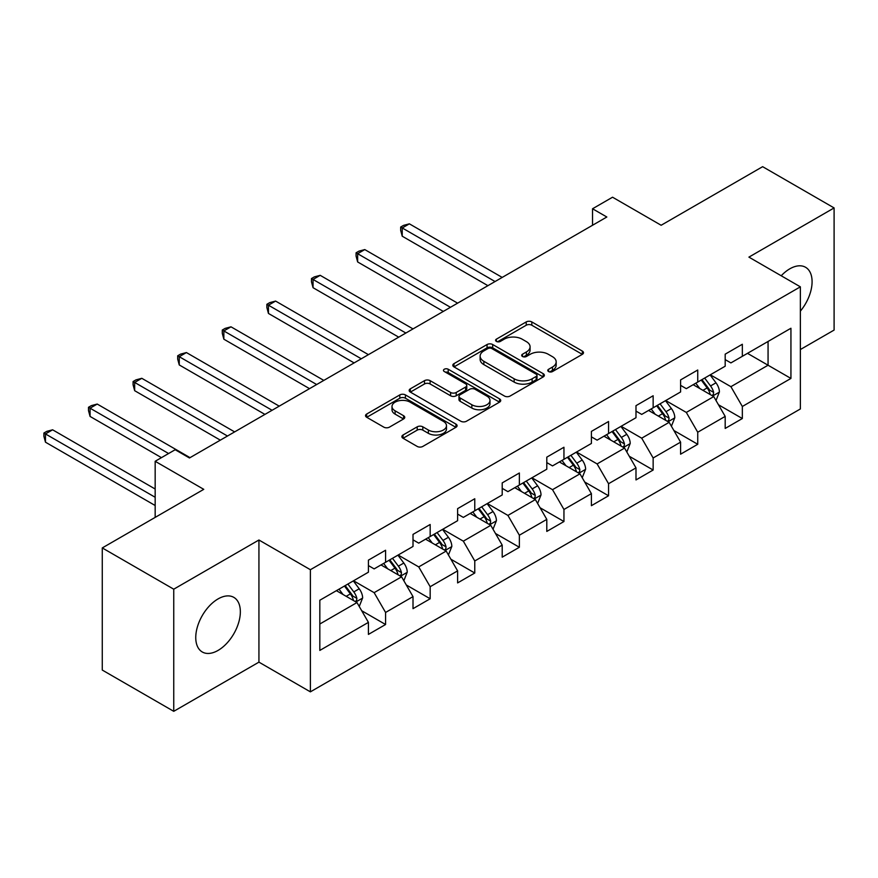 <?xml version="1.0" encoding="UTF-8"?>
<svg xmlns="http://www.w3.org/2000/svg" width="878" height="878" viewBox="0 0 878 878"><rect width="100%" height="100%" fill="white"/><g stroke="black" fill="none" stroke-linecap="round" stroke-linejoin="round"><path stroke-width="1.32" d="M548.596 371.548A2.777 1.602 0 0 0 552.525 371.548L582.344 354.328A3.973 2.294 0 0 0 583.497 352.715A3.973 2.294 0 0 0 582.344 351.09L531.827 321.93A3.973 2.294 0 0 0 526.218 321.93L496.41 339.138A2.777 1.602 0 0 0 495.587 340.28A2.777 1.602 0 0 0 496.41 341.41A2.777 1.602 0 0 0 500.328 341.41L504.191 339.182A12.698 7.331 0 0 1 522.147 339.182L526.361 341.619A12.698 7.331 0 0 1 530.082 346.799A12.698 7.331 0 0 1 526.361 351.979L522.498 354.207A2.777 1.602 0 0 0 521.686 355.349A2.777 1.602 0 0 0 522.498 356.479A2.777 1.602 0 0 0 526.427 356.479L530.29 354.251A12.698 7.331 0 0 1 548.245 354.251L552.46 356.677A12.698 7.331 0 0 1 556.169 361.868A12.698 7.331 0 0 1 552.46 367.048L548.596 369.276A2.777 1.602 0 0 0 547.784 370.406A2.777 1.602 0 0 0 548.596 371.548L548.596 369.276M218.051 650.422A31.531 18.208 120 0 0 238.651 622.634A31.531 18.208 120 0 0 233.822 597.369A31.531 18.208 120 0 0 218.051 598.928A31.531 18.208 120 0 0 197.451 626.716A31.531 18.208 120 0 0 202.28 651.981A31.531 18.208 120 0 0 218.051 650.422M800.363 311.141A31.531 18.208 120 0 0 805.554 267.274A31.531 18.208 120 0 0 789.794 268.833A31.531 18.208 120 0 0 781.211 275.769M403.035 435.005A3.973 2.294 0 0 0 401.872 436.629A3.973 2.294 0 0 0 403.035 438.254L417.204 446.43A3.973 2.294 0 0 0 422.823 446.43L455.923 427.312A3.973 2.294 0 0 0 457.087 425.698A3.973 2.294 0 0 0 455.923 424.074L405.416 394.913A3.973 2.294 0 0 0 399.808 394.913L366.697 414.032A3.973 2.294 0 0 0 365.533 415.645A3.973 2.294 0 0 0 366.697 417.269L383.818 427.147A3.973 2.294 0 0 0 389.426 427.147L403.595 418.971A3.973 2.294 0 0 0 404.758 417.346A3.973 2.294 0 0 0 403.595 415.733L395.111 410.827A10.613 6.124 0 0 1 392.005 406.492A10.613 6.124 0 0 1 398.557 400.829A10.613 6.124 0 0 1 410.125 402.157L443.368 421.363A10.613 6.124 0 0 1 446.485 425.698A10.613 6.124 0 0 1 439.933 431.35A10.613 6.124 0 0 1 428.365 430.022L422.823 426.829A3.973 2.294 0 0 0 417.204 426.829L403.035 435.005L403.035 438.254M800.363 349.543L834.1 330.073L834.1 207.932L762.631 166.677L661.145 225.262L612.548 197.21L592.54 208.766L606.83 217.009L189.461 457.976L175.172 449.723L155.165 461.279L155.165 517.394M173.745 589.193L173.745 711.323L258.933 662.144L258.933 540.003L173.745 589.193L102.276 547.927L203.762 489.342L155.165 461.279M258.933 540.003L310.384 569.712L800.363 286.832L800.363 408.961L310.384 691.853L310.384 569.712M834.1 207.932L748.912 257.122L800.363 286.832M504.477 396.044A3.973 2.294 0 0 0 510.085 396.044L543.197 376.925A3.973 2.294 0 0 0 544.36 375.312A3.973 2.294 0 0 0 543.197 373.688L492.69 344.527A3.973 2.294 0 0 0 487.07 344.527L453.97 363.646A3.973 2.294 0 0 0 452.807 365.27A3.973 2.294 0 0 0 453.97 366.883L504.477 396.044M445.398 372.14A2.777 1.602 0 0 1 448.208 372.535L448.208 369.232L499.56 398.886A3.973 2.294 0 0 1 500.723 400.5A3.973 2.294 0 0 1 499.56 402.124L466.448 421.242A3.973 2.294 0 0 1 460.84 421.242L410.333 392.082L410.333 388.833A3.973 2.294 0 0 0 409.17 390.458A3.973 2.294 0 0 0 410.333 392.082M410.333 388.833L424.502 380.657A3.973 2.294 0 0 1 430.11 380.657L450.601 392.477A3.973 2.294 0 0 0 456.209 392.477L465.614 387.055A3.973 2.294 0 0 0 466.767 385.431A3.973 2.294 0 0 0 465.614 383.818L444.279 371.504A2.777 1.602 0 0 1 443.467 370.373A2.777 1.602 0 0 1 445.19 368.892A2.777 1.602 0 0 1 448.208 369.232M173.745 711.323L102.276 670.068L102.276 547.927M361.703 610.726L385.574 624.51L385.574 612.46L413.011 596.623L413.011 608.663L430.165 598.763L430.165 586.713L457.614 570.876L457.614 582.915L474.768 573.016L474.768 560.965L502.205 545.128L502.205 557.168L519.359 547.268L519.359 535.218L546.796 519.381L546.796 531.42L563.95 521.521L563.95 509.47L591.399 493.634L591.399 505.684L608.553 495.774L608.553 483.723L635.99 467.886L635.99 479.937L653.144 470.026L653.144 457.976L680.593 442.139L680.593 454.189L697.736 444.279L697.736 432.228L725.184 416.391L725.184 428.442L742.338 418.532L742.338 406.481L790.935 378.429L790.935 328.251L768.063 341.454L768.063 365.226L790.935 378.429M385.574 624.51L368.42 634.41L368.42 622.37L319.822 650.422L319.822 600.245L368.42 572.193L368.42 560.142L385.574 550.243L385.574 562.293L413.011 546.445L413.011 534.395L430.165 524.495L430.165 536.546L457.614 520.698L457.614 508.647L474.768 498.748L474.768 510.798L502.205 494.951L502.205 482.9L519.359 473.001L519.359 485.051L546.796 469.203L546.796 457.153L563.95 447.253L563.95 459.304L591.399 443.456L591.399 431.405L608.553 421.506L608.553 433.556L635.99 417.709L635.99 405.658L653.144 395.758L653.144 407.809L680.593 391.961L680.593 379.911L697.736 370.011L697.736 382.062L725.184 366.214L725.184 354.163L742.338 344.264L742.338 356.314L790.935 328.251M380.997 564.927L401.575 576.813L374.138 592.661L353.549 580.775M368.42 565.586L374.138 568.889L385.574 562.293M374.138 592.661L385.574 612.46M401.575 576.813L413.011 596.623M425.589 539.18L446.178 551.066L418.729 566.914L398.151 555.028M413.011 539.838L418.729 543.142L430.165 536.546M418.729 566.914L430.165 586.713M446.178 551.066L457.614 570.876M470.191 513.432L490.769 525.318L463.332 541.166L442.742 529.28M457.614 514.091L463.332 517.394L474.768 510.798M463.332 541.166L474.768 560.965M490.769 525.318L502.205 545.128M514.782 487.685L535.371 499.571L507.923 515.419L487.345 503.533M502.205 488.344L507.923 491.647L519.359 485.051M507.923 515.419L519.359 535.218M535.371 499.571L546.796 519.381M559.374 461.938L579.963 473.824L552.514 489.672L531.936 477.786M546.796 462.596L552.514 465.9L563.95 459.304M552.514 489.672L563.95 509.47M579.963 473.824L591.399 493.634M603.976 436.19L624.554 448.076L597.117 463.924L576.528 452.038M591.399 436.849L597.117 440.152L608.553 433.556M597.117 463.924L608.553 483.723M624.554 448.076L635.99 467.886M648.568 410.443L669.157 422.329L641.708 438.177L621.13 426.291M635.99 411.113L641.708 414.405L653.144 407.809M641.708 438.177L653.144 457.976M669.157 422.329L680.593 442.139M693.17 384.696L713.748 396.582L686.311 412.43L665.722 400.544M680.593 385.365L686.311 388.658L697.736 382.062M686.311 412.43L697.736 432.228M713.748 396.582L725.184 416.391M747.485 353.34L768.063 365.226L730.902 386.682L710.313 374.796M725.184 359.618L730.902 362.91L742.338 356.314M730.902 386.682L742.338 406.481M258.933 662.144L310.384 691.853M592.54 208.766L592.54 225.262M319.822 624.017L356.984 602.56L336.406 590.674M356.984 602.56L368.42 622.37M718.467 404.758L742.338 418.532M673.876 430.505L697.736 444.279M629.274 456.253L653.144 470.026M584.682 482L608.553 495.774M540.08 507.747L563.95 521.521M495.488 533.484L519.359 547.268M450.897 559.231L474.768 573.016M406.294 584.978L430.165 598.763M549.705 371.932L552.46 370.351A12.698 7.331 0 0 0 556.169 365.16L556.169 361.868M530.082 346.799L530.082 350.102A12.698 7.331 0 0 1 526.361 355.283L523.606 356.874M582.29 354.361L531.827 325.233A3.973 2.294 0 0 0 526.218 325.233L497.519 341.805M543.142 376.958L492.69 347.831A3.973 2.294 0 0 0 487.07 347.831L454.014 366.916M536.184 376.442A2.777 1.602 0 0 0 536.996 375.312A2.777 1.602 0 0 0 536.184 374.171L491.845 348.577A2.777 1.602 0 0 0 487.916 348.577L483.844 350.926A12.698 7.331 0 0 0 480.134 356.117A12.698 7.331 0 0 0 483.844 361.297L514.157 378.791A12.698 7.331 0 0 0 532.112 378.791L536.184 376.442L536.184 379.746A2.777 1.602 0 0 0 536.996 378.616L536.996 375.312M480.134 356.117L480.134 359.409A12.698 7.331 0 0 0 483.844 364.6L483.844 361.297M536.184 379.746L532.112 382.095A12.698 7.331 0 0 1 514.157 382.095L483.844 364.6M410.388 392.104L424.502 383.96L424.502 380.657M466.767 385.431L466.767 388.734A3.973 2.294 0 0 1 465.614 390.359L456.209 395.78A3.973 2.294 0 0 1 450.601 395.78L430.11 383.96A3.973 2.294 0 0 0 424.502 383.96M448.208 372.535L499.505 402.157M471.848 404.758A10.613 6.124 0 0 0 483.416 406.086A10.613 6.124 0 0 0 489.979 400.423A10.613 6.124 0 0 0 486.862 396.088L475.152 389.327A3.973 2.294 0 0 0 469.532 389.327L460.138 394.749A3.973 2.294 0 0 0 458.974 396.373A3.973 2.294 0 0 0 460.138 397.986L471.848 404.758L471.848 408.05A10.613 6.124 0 0 0 483.416 409.378A10.613 6.124 0 0 0 489.979 403.726L489.979 400.423M458.974 396.373L458.974 399.677A3.973 2.294 0 0 0 460.138 401.29L460.138 397.986M471.848 408.05L460.138 401.29M446.485 425.698L446.485 428.991A10.613 6.124 0 0 1 439.933 434.654A10.613 6.124 0 0 1 428.365 433.326L422.823 430.132A3.973 2.294 0 0 0 417.204 430.132L403.09 438.276M392.005 406.492L392.005 409.796A10.613 6.124 0 0 0 395.111 414.131L395.111 410.827M403.54 419.004L395.111 414.131M455.88 427.345L405.416 398.217A3.973 2.294 0 0 0 399.808 398.217L366.752 417.302M716.009 400.5L719.411 391.928A10.712 6.19 -120 0 0 715.987 382.808L710.093 374.928M699.799 388.537L695.793 383.181M502.205 277.426L409.378 223.835L402.234 227.962L402.234 236.215L487.916 285.668M712.091 395.627L713.386 394.255L713.627 392.389A10.712 6.19 -120 0 0 710.554 385.947L704.661 378.067M701.972 379.614L708.524 388.35A5.455 3.15 60 0 1 709.512 390.008L713.627 392.389M701.226 380.042L707.13 387.922A10.712 6.19 60 0 1 710.192 394.365M402.234 236.215L400.664 230.354L400.664 227.051L495.06 281.542M400.664 227.051L403.529 225.394L409.378 223.835M671.407 426.247L674.809 417.676A10.712 6.19 -120 0 0 671.396 408.555L665.491 400.675M655.207 414.284L651.202 408.928M457.614 303.162L364.787 249.582L357.642 253.709L357.642 261.951L443.313 311.416M667.5 421.374L668.795 420.002L669.025 418.137A10.712 6.19 -120 0 0 665.963 411.694L660.058 403.814M657.381 405.362L663.922 414.098A5.455 3.15 60 0 1 664.92 415.755L669.025 418.137M656.634 405.79L662.528 413.67A10.712 6.19 60 0 1 665.601 420.112M357.642 261.951L356.073 256.102L356.073 252.798L450.458 307.289M356.073 252.798L358.926 251.141L364.787 249.582M626.815 451.994L630.217 443.423A10.712 6.19 -120 0 0 626.793 434.303L620.9 426.423M610.616 440.032L606.599 434.676M413.011 328.91L320.196 275.33L313.051 279.456L313.051 287.699L398.722 337.163M622.897 447.121L624.203 445.75L624.434 443.884A10.712 6.19 -120 0 0 621.372 437.431L615.467 429.561M612.778 431.109L619.33 439.845A5.455 3.15 60 0 1 620.318 441.502L624.434 443.884M612.032 431.537L617.936 439.417A10.712 6.19 60 0 1 620.998 445.859M313.051 287.699L311.471 281.849L311.471 278.546L405.866 333.036M311.471 278.546L314.335 276.888L320.196 275.33M582.224 477.742L585.626 469.17A10.712 6.19 -120 0 0 582.202 460.05L576.297 452.17M566.014 465.768L562.008 460.423M368.42 354.657L275.593 301.077L268.448 305.204L268.448 313.446L354.119 362.91M578.306 472.869L579.601 471.497L579.842 469.631A10.712 6.19 -120 0 0 576.769 463.178L570.876 455.309M568.187 456.856L574.728 465.592A5.455 3.15 60 0 1 575.727 467.25L579.842 469.631M567.44 457.284L573.345 465.164A10.712 6.19 60 0 1 576.407 471.607M268.448 313.446L266.879 307.596L266.879 304.293L361.275 358.784M266.879 304.293L269.733 302.636L275.593 301.077M537.621 503.478L541.024 494.918A10.712 6.19 -120 0 0 537.61 485.797L531.706 477.917M521.422 491.515L517.416 486.171M323.817 380.404L231.002 326.825L223.857 330.94L223.857 339.193L309.528 388.658M533.703 498.616L535.009 497.244L535.24 495.379A10.712 6.19 -120 0 0 532.178 488.925L526.273 481.056M523.595 482.604L530.136 491.34A5.455 3.15 60 0 1 531.124 492.997L535.24 495.379M522.849 483.032L528.743 490.912A10.712 6.19 60 0 1 531.816 497.354M223.857 339.193L222.288 333.344L222.288 330.04L316.673 384.531M222.288 330.04L225.141 328.383L231.002 326.825M493.03 529.225L496.432 520.665A10.712 6.19 -120 0 0 493.008 511.545L487.114 503.665M476.82 517.263L472.814 511.918M279.226 406.152L186.41 352.561L179.255 356.688L179.255 364.941L264.936 414.405M489.112 524.364L490.407 522.992L490.648 521.126A10.712 6.19 -120 0 0 487.575 514.673L481.682 506.804M478.993 508.351L485.545 517.087A5.455 3.15 60 0 1 486.533 518.744L490.648 521.126M478.247 508.779L484.151 516.659A10.712 6.19 60 0 1 487.213 523.101M179.255 364.941L177.685 359.091L177.685 355.788L272.081 410.278M177.685 355.788L180.55 354.13L186.41 352.561M448.438 554.973L451.83 546.412A10.712 6.19 -120 0 0 448.417 537.292L442.512 529.412M432.228 543.01L428.223 537.665M234.635 431.899L141.808 378.308L134.663 382.435L134.663 390.688L220.334 440.152M444.52 550.111L445.815 548.739L446.046 546.862A10.712 6.19 -120 0 0 442.984 540.42L437.079 532.551M434.401 534.098L440.943 542.834A5.455 3.15 60 0 1 441.941 544.492L446.046 546.862M433.655 534.526L439.549 542.406A10.712 6.19 60 0 1 442.622 548.849M134.663 390.688L133.094 384.827L133.094 381.535L227.479 436.026M133.094 381.535L135.947 379.878L141.808 378.308M403.836 580.72L407.238 572.16A10.712 6.19 -120 0 0 403.825 563.039L397.921 555.159M387.637 568.757L383.631 563.413M190.032 457.647L97.217 404.056L90.072 408.182L90.072 416.435L161.453 457.647M399.918 575.858L401.224 574.486L401.455 572.61A10.712 6.19 -120 0 0 398.392 566.167L392.488 558.298M389.799 559.846L396.351 568.582A5.455 3.15 60 0 1 397.339 570.239L401.455 572.61M389.053 560.274L394.957 568.154A10.712 6.19 60 0 1 398.019 574.596M90.072 416.435L88.491 410.575L88.491 407.282L168.598 453.52M88.491 407.282L91.356 405.625L97.217 404.056M359.245 606.468L362.647 597.907A10.712 6.19 -120 0 0 359.223 588.787L353.329 580.907M343.035 594.505L339.029 589.16M155.165 489.013L52.614 429.803L45.469 433.93L45.469 442.183L155.165 505.508M355.327 601.606L356.622 600.234L356.863 598.357A10.712 6.19 -120 0 0 353.79 591.915L347.897 584.046M345.208 585.593L351.749 594.329A5.455 3.15 60 0 1 352.747 595.986L356.863 598.357M344.461 586.021L350.366 593.901A10.712 6.19 60 0 1 353.428 600.343M45.469 442.183L43.9 436.322L43.9 433.03L155.165 497.266M43.9 433.03L46.753 431.372L52.614 429.803M552.46 370.351L552.46 367.048M522.498 356.479L522.498 354.207M526.361 355.283L526.361 351.979M496.41 341.41L496.41 339.138M526.218 325.233L526.218 321.93M531.827 325.233L531.827 321.93M582.344 354.328L582.344 351.09M453.97 366.883L453.97 363.646M487.07 347.831L487.07 344.527M492.69 347.831L492.69 344.527M543.197 376.925L543.197 373.688M514.157 382.095L514.157 378.791M532.112 382.095L532.112 378.791M430.11 383.96L430.11 380.657M450.601 395.78L450.601 392.477M456.209 395.78L456.209 392.477M465.614 390.359L465.614 387.055M499.56 402.124L499.56 398.886M417.204 430.132L417.204 426.829M422.823 430.132L422.823 426.829M428.365 433.326L428.365 430.022M403.595 418.971L403.595 415.733M366.697 417.269L366.697 414.032M399.808 398.217L399.808 394.913M405.416 398.217L405.416 394.913M455.923 427.312L455.923 424.074M712.695 395.978L719.334 392.137M710.554 385.947L715.987 382.808M702.938 390.337L707.13 387.922M668.092 421.725L674.743 417.884M665.963 411.694L671.396 408.555M658.346 416.084L662.528 413.67M623.501 447.462L630.152 443.631M621.372 437.431L626.793 434.303M613.744 441.832L617.936 439.417M578.909 473.209L585.549 469.379M576.769 463.178L582.202 460.05M569.153 467.579L573.345 465.164M534.307 498.956L540.958 495.126M532.178 488.925L537.61 485.797M524.55 493.326L528.743 490.912M489.715 524.704L496.355 520.874M487.575 514.673L493.008 511.545M479.959 519.074L484.151 516.659M445.113 550.451L451.764 546.621M442.984 540.42L448.417 537.292M435.367 544.821L439.549 542.406M400.522 576.198L407.172 572.368M398.392 566.167L403.825 563.039M390.765 570.568L394.957 568.154M355.93 601.946L362.57 598.116M353.79 591.915L359.223 588.787M346.173 596.316L350.366 593.901"/></g></svg>
